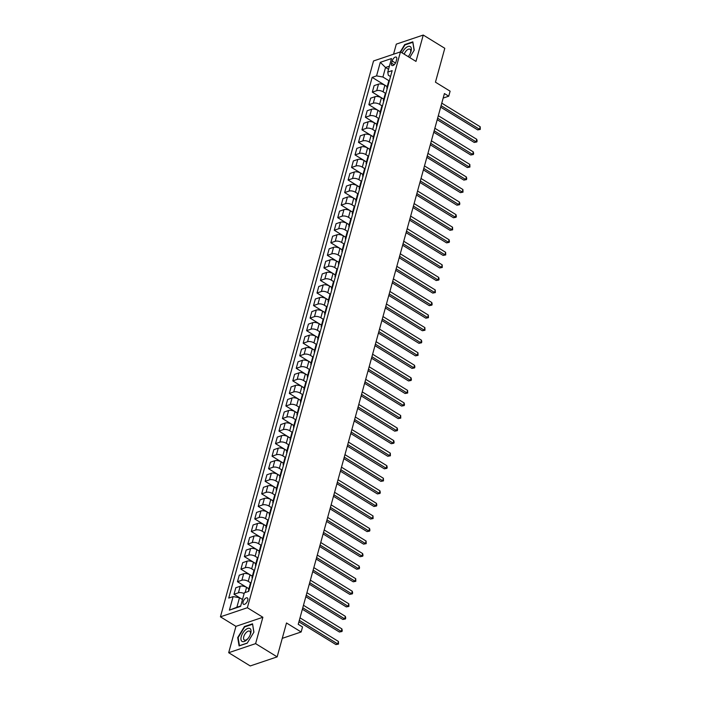 <?xml version="1.0" encoding="UTF-8"?>
<svg xmlns="http://www.w3.org/2000/svg" width="701" height="701" viewBox="0 0 701 701"><rect width="100%" height="100%" fill="white"/><g stroke="black" fill="none" stroke-linecap="round" stroke-linejoin="round"><path stroke-width="1.05" d="M247.751 600.31A3.715 1.823 -58.4 0 0 247.374 597.935A3.715 1.823 -58.4 0 0 245.035 598.698A3.715 1.823 -58.4 0 0 243.098 601.887A3.715 1.823 -58.4 0 0 243.475 604.262A3.715 1.823 -58.4 0 0 245.814 603.5A3.715 1.823 -58.4 0 0 247.751 600.31M228.684 652.71L250.231 665.95L277.158 656.872L255.611 643.632L262.875 617.266L247.357 607.732L220.429 616.819L235.939 626.352L228.684 652.71L255.611 643.632M247.357 607.732L400.464 51.883L373.537 60.961L220.429 616.819M400.464 51.883L415.982 61.408L423.246 35.05L396.31 44.128L393.533 54.214M423.246 35.05L444.793 48.29L435.452 82.183L450.112 91.183L448.728 96.203L444.416 93.557L298.223 624.311L302.534 626.957L301.15 631.978L286.499 622.979L277.158 656.872M392.157 60.969L391.544 63.178A3.601 1.77 -58.4 0 0 391.92 65.482A3.601 1.77 -58.4 0 0 394.172 64.746A3.601 1.77 -58.4 0 0 396.056 61.653L396.67 59.445A3.601 1.77 -58.4 0 0 396.293 57.14A3.601 1.77 -58.4 0 0 394.032 57.885A3.601 1.77 -58.4 0 0 392.157 60.969L395.495 63.02M389.397 66.183L385.541 67.48L382.912 77.022L376.56 75.883L372.152 77.373L228.728 598.076L233.126 596.595L239.488 597.725L236.859 607.268L240.715 605.971M376.56 75.883L380.292 62.328L391.5 58.551L387.767 72.107L388.301 75.209L390.527 76.575M233.126 596.595L229.393 610.15L240.609 606.365L244.342 592.809L248.741 591.329L392.166 70.617L387.767 72.107M282.266 638.348L301.15 631.978M443.172 98.079L448.728 96.203M388.529 69.32L385.541 67.48L380.292 62.328M389.002 80.755L382.912 77.022M387.189 86.696L384.875 85.268A4.644 2.059 -164.6 0 0 378.514 84.138L374.115 85.618L372.319 92.146L383.754 99.174M385.541 93.312L383.079 91.796A4.644 2.059 -164.6 0 0 376.717 90.666L372.319 92.146M383.736 99.244L381.414 97.825A4.644 2.059 -164.6 0 0 375.061 96.685L370.654 98.175L368.857 104.703L380.292 111.731M382.08 105.869L379.618 104.353A4.644 2.059 -164.6 0 0 373.265 103.213L368.857 104.703M380.275 111.801L377.962 110.381A4.644 2.059 -164.6 0 0 371.6 109.242L367.201 110.723L365.396 117.251L376.84 124.279M378.628 118.416L376.165 116.909A4.644 2.059 -164.6 0 0 369.804 115.77L365.396 117.251M376.823 124.357L374.5 122.929A4.644 2.059 -164.6 0 0 368.148 121.79L363.74 123.28L361.944 129.808L373.379 136.835M375.166 130.973L372.704 129.457A4.644 2.059 -164.6 0 0 366.343 128.318L361.944 129.808M373.361 136.905L371.048 135.486A4.644 2.059 -164.6 0 0 364.686 134.347L360.279 135.836L358.483 142.356L369.926 149.392M371.714 143.521L369.243 142.014A4.644 2.059 -164.6 0 0 362.89 140.875L358.483 142.356M369.9 149.462L367.587 148.034A4.644 2.059 -164.6 0 0 361.225 146.903L356.827 148.384L355.03 154.912L366.465 161.94M368.253 156.078L365.791 154.562A4.644 2.059 -164.6 0 0 359.429 153.431L355.03 154.912M366.448 162.01L364.126 160.59A4.644 2.059 -164.6 0 0 357.773 159.451L353.365 160.941L351.569 167.469L363.004 174.496M364.792 168.634L362.329 167.118A4.644 2.059 -164.6 0 0 355.977 165.979L351.569 167.469M362.987 174.567L360.673 173.147A4.644 2.059 -164.6 0 0 354.312 172.008L349.913 173.489L348.108 180.017L359.552 187.044M361.339 181.182L358.877 179.675A4.644 2.059 -164.6 0 0 352.515 178.536L348.108 180.017M359.534 187.123L357.212 185.695A4.644 2.059 -164.6 0 0 350.859 184.556L346.452 186.045L344.655 192.573L356.09 199.601M357.878 193.739L355.416 192.223A4.644 2.059 -164.6 0 0 349.054 191.084L344.655 192.573M356.073 199.671L353.76 198.252A4.644 2.059 -164.6 0 0 347.398 197.112L342.991 198.602L341.194 205.121L352.638 212.158M354.426 206.287L351.955 204.78A4.644 2.059 -164.6 0 0 345.602 203.641L341.194 205.121M352.612 212.228L350.298 210.799A4.644 2.059 -164.6 0 0 343.937 209.669L339.538 211.15L337.742 217.678L349.177 224.706M350.964 218.843L348.502 217.328A4.644 2.059 -164.6 0 0 342.141 216.197L337.742 217.678M349.159 224.776L346.837 223.356A4.644 2.059 -164.6 0 0 340.484 222.217L336.077 223.707L334.281 230.235L345.716 237.262M347.503 231.4L345.041 229.884A4.644 2.059 -164.6 0 0 338.688 228.745L334.281 230.235M345.698 237.332L343.385 235.913A4.644 2.059 -164.6 0 0 337.023 234.774L332.625 236.255L330.819 242.783L342.263 249.81M344.051 243.948L341.589 242.441A4.644 2.059 -164.6 0 0 335.227 241.302L330.819 242.783M342.246 249.889L339.924 248.461A4.644 2.059 -164.6 0 0 333.571 247.322L329.163 248.811L327.367 255.339L338.802 262.367M340.59 256.505L338.127 254.989A4.644 2.059 -164.6 0 0 331.766 253.85L327.367 255.339M338.785 262.437L336.471 261.017A4.644 2.059 -164.6 0 0 330.11 259.878L325.702 261.368L323.906 267.896L335.35 274.923M337.128 269.053L334.666 267.545A4.644 2.059 -164.6 0 0 328.313 266.406L323.906 267.896M335.323 274.994L333.01 273.565A4.644 2.059 -164.6 0 0 326.648 272.435L322.25 273.916L320.453 280.444L331.888 287.471M333.676 281.609L331.214 280.093A4.644 2.059 -164.6 0 0 324.852 278.963L320.453 280.444M331.871 287.541L329.549 286.122A4.644 2.059 -164.6 0 0 323.196 284.983L318.789 286.472L316.992 293L328.427 300.028M330.215 294.166L327.753 292.65A4.644 2.059 -164.6 0 0 321.391 291.511L316.992 293M328.41 300.098L326.096 298.679A4.644 2.059 -164.6 0 0 319.735 297.539L315.336 299.02L313.531 305.548L324.975 312.576M326.762 306.714L324.3 305.207A4.644 2.059 -164.6 0 0 317.939 304.068L313.531 305.548M324.957 312.655L322.635 311.226A4.644 2.059 -164.6 0 0 316.274 310.087L311.875 311.577L310.079 318.105L321.514 325.133M323.301 319.27L320.839 317.755A4.644 2.059 -164.6 0 0 314.477 316.615L310.079 318.105M321.496 325.203L319.183 323.783A4.644 2.059 -164.6 0 0 312.821 322.644L308.414 324.134L306.617 330.662L318.061 337.689M319.84 331.818L317.378 330.311A4.644 2.059 -164.6 0 0 311.025 329.172L306.617 330.662M318.035 337.759L315.722 336.331A4.644 2.059 -164.6 0 0 309.36 335.201L304.961 336.682L303.165 343.21L314.6 350.237M316.388 344.375L313.925 342.859A4.644 2.059 -164.6 0 0 307.564 341.729L303.165 343.21M314.583 350.307L312.26 348.888A4.644 2.059 -164.6 0 0 305.908 347.749L301.5 349.238L299.704 355.766L311.139 362.794M312.926 356.932L310.464 355.416A4.644 2.059 -164.6 0 0 304.103 354.277L299.704 355.766M311.121 362.864L308.808 361.444A4.644 2.059 -164.6 0 0 302.446 360.305L298.039 361.786L296.243 368.314L307.686 375.342M309.474 369.48L307.012 367.972A4.644 2.059 -164.6 0 0 300.65 366.833L296.243 368.314M307.66 375.421L305.347 373.992A4.644 2.059 -164.6 0 0 298.985 372.862L294.586 374.343L292.79 380.871L304.225 387.898M306.013 382.036L303.551 380.52A4.644 2.059 -164.6 0 0 297.189 379.381L292.79 380.871M304.208 387.968L301.894 386.549A4.644 2.059 -164.6 0 0 295.533 385.41L291.125 386.899L289.329 393.427L300.773 400.455M302.552 394.584L300.089 393.077A4.644 2.059 -164.6 0 0 293.737 391.938L289.329 393.427M300.747 400.525L298.433 399.097A4.644 2.059 -164.6 0 0 292.072 397.966L287.673 399.447L285.868 405.975L297.312 413.003M299.099 407.141L296.637 405.625A4.644 2.059 -164.6 0 0 290.275 404.495L285.868 405.975M297.294 413.073L294.972 411.653A4.644 2.059 -164.6 0 0 288.619 410.514L284.212 412.004L282.415 418.532L293.85 425.56M295.638 419.697L293.176 418.182A4.644 2.059 -164.6 0 0 286.814 417.042L282.415 418.532M293.833 425.63L291.52 424.21A4.644 2.059 -164.6 0 0 285.158 423.071L280.75 424.552L278.954 431.08L290.398 438.107M292.186 432.245L289.723 430.738A4.644 2.059 -164.6 0 0 283.362 429.599L278.954 431.08M290.372 438.186L288.058 436.758A4.644 2.059 -164.6 0 0 281.697 435.628L277.298 437.109L275.502 443.637L286.937 450.664M288.724 444.802L286.262 443.286A4.644 2.059 -164.6 0 0 279.901 442.147L275.502 443.637M286.919 450.734L284.606 449.315A4.644 2.059 -164.6 0 0 278.244 448.176L273.837 449.665L272.041 456.193L283.484 463.221M285.263 457.35L282.801 455.843A4.644 2.059 -164.6 0 0 276.448 454.704L272.041 456.193M283.458 463.291L281.145 461.863A4.644 2.059 -164.6 0 0 274.783 460.732L270.384 462.213L268.579 468.741L280.023 475.769M281.811 469.907L279.349 468.391A4.644 2.059 -164.6 0 0 272.987 467.26L268.579 468.741M280.006 475.839L277.684 474.419A4.644 2.059 -164.6 0 0 271.331 473.28L266.923 474.77L265.127 481.298L276.562 488.325M278.35 482.463L275.887 480.947A4.644 2.059 -164.6 0 0 269.526 479.808L265.127 481.298M276.545 488.395L274.231 486.976A4.644 2.059 -164.6 0 0 267.87 485.837L263.462 487.318L261.666 493.846L273.11 500.873M274.897 495.011L272.435 493.504A4.644 2.059 -164.6 0 0 266.073 492.365L261.666 493.846M273.083 500.952L270.77 499.524A4.644 2.059 -164.6 0 0 264.408 498.393L260.01 499.874L258.213 506.402L269.648 513.43M271.436 507.568L268.974 506.052A4.644 2.059 -164.6 0 0 262.612 504.913L258.213 506.402M269.631 513.5L267.318 512.08A4.644 2.059 -164.6 0 0 260.956 510.941L256.548 512.431L254.752 518.959L266.187 525.987M267.975 520.116L265.513 518.609A4.644 2.059 -164.6 0 0 259.16 517.469L254.752 518.959M266.17 526.057L263.856 524.628A4.644 2.059 -164.6 0 0 257.495 523.498L253.096 524.979L251.291 531.507L262.735 538.534M264.522 532.672L262.06 531.156A4.644 2.059 -164.6 0 0 255.699 530.026L251.291 531.507M262.717 538.605L260.395 537.185A4.644 2.059 -164.6 0 0 254.042 536.046L249.635 537.536L247.839 544.064L259.274 551.091M261.061 545.229L258.599 543.713A4.644 2.059 -164.6 0 0 252.237 542.574L247.839 544.064M259.256 551.161L256.943 549.742A4.644 2.059 -164.6 0 0 250.581 548.603L246.174 550.083L244.377 556.612L255.821 563.639M257.609 557.777L255.146 556.27A4.644 2.059 -164.6 0 0 248.785 555.131L244.377 556.612M255.795 563.718L253.482 562.29A4.644 2.059 -164.6 0 0 247.12 561.159L242.721 562.64L240.925 569.168L252.36 576.196M254.148 570.334L251.685 568.818A4.644 2.059 -164.6 0 0 245.324 567.687L240.925 569.168M252.342 576.266L250.029 574.846A4.644 2.059 -164.6 0 0 243.668 573.707L239.26 575.197L237.464 581.725L248.899 588.752M250.686 582.882L248.224 581.374A4.644 2.059 -164.6 0 0 241.871 580.235L237.464 581.725M248.881 588.822L246.568 587.394A4.644 2.059 -164.6 0 0 240.206 586.264L235.808 587.745L234.003 594.273L242.502 599.495M242.476 599.565L239.488 597.725M389.458 80.457A4.644 2.059 -164.6 0 0 388.696 81.237L386.899 87.765A4.644 2.059 -164.6 0 0 387.154 88.825M372.152 77.373L387.215 86.626M387.662 86.985A4.644 2.059 -164.6 0 0 386.899 87.765M386.006 93.014A4.644 2.059 -164.6 0 0 385.235 93.794L383.438 100.322A4.644 2.059 -164.6 0 0 383.701 101.382M384.201 99.542A4.644 2.059 -164.6 0 0 383.438 100.322M382.544 105.571A4.644 2.059 -164.6 0 0 381.782 106.342L379.977 112.87A4.644 2.059 -164.6 0 0 380.24 113.93M380.748 112.09A4.644 2.059 -164.6 0 0 379.977 112.87M379.083 118.119A4.644 2.059 -164.6 0 0 378.321 118.898L376.525 125.426A4.644 2.059 -164.6 0 0 376.779 126.487M377.287 124.647A4.644 2.059 -164.6 0 0 376.525 125.426M375.631 130.675A4.644 2.059 -164.6 0 0 374.86 131.455L373.063 137.983A4.644 2.059 -164.6 0 0 373.326 139.043M373.835 137.203A4.644 2.059 -164.6 0 0 373.063 137.983M372.17 143.223A4.644 2.059 -164.6 0 0 371.407 144.003L369.611 150.531A4.644 2.059 -164.6 0 0 369.865 151.591M370.373 149.751A4.644 2.059 -164.6 0 0 369.611 150.531M368.708 155.78A4.644 2.059 -164.6 0 0 367.946 156.56L366.15 163.088A4.644 2.059 -164.6 0 0 366.404 164.148M366.912 162.308A4.644 2.059 -164.6 0 0 366.15 163.088M365.256 168.336A4.644 2.059 -164.6 0 0 364.494 169.107L362.689 175.636A4.644 2.059 -164.6 0 0 362.952 176.696M363.46 174.856A4.644 2.059 -164.6 0 0 362.689 175.636M361.795 180.884A4.644 2.059 -164.6 0 0 361.033 181.664L359.236 188.192A4.644 2.059 -164.6 0 0 359.49 189.252M359.999 187.412A4.644 2.059 -164.6 0 0 359.236 188.192M358.342 193.441A4.644 2.059 -164.6 0 0 357.571 194.221L355.775 200.749A4.644 2.059 -164.6 0 0 356.038 201.809M356.537 199.969A4.644 2.059 -164.6 0 0 355.775 200.749M354.881 205.989A4.644 2.059 -164.6 0 0 354.119 206.769L352.323 213.297A4.644 2.059 -164.6 0 0 352.577 214.357M353.085 212.517A4.644 2.059 -164.6 0 0 352.323 213.297M351.42 218.546A4.644 2.059 -164.6 0 0 350.658 219.325L348.861 225.853A4.644 2.059 -164.6 0 0 349.116 226.914M349.624 225.074A4.644 2.059 -164.6 0 0 348.861 225.853M347.968 231.102A4.644 2.059 -164.6 0 0 347.205 231.873L345.4 238.401A4.644 2.059 -164.6 0 0 345.663 239.462M346.171 237.63A4.644 2.059 -164.6 0 0 345.4 238.401M344.506 243.65A4.644 2.059 -164.6 0 0 343.744 244.43L341.948 250.958A4.644 2.059 -164.6 0 0 342.202 252.018M342.71 250.178A4.644 2.059 -164.6 0 0 341.948 250.958M341.054 256.207A4.644 2.059 -164.6 0 0 340.283 256.987L338.487 263.515A4.644 2.059 -164.6 0 0 338.749 264.575M339.249 262.735A4.644 2.059 -164.6 0 0 338.487 263.515M337.593 268.755A4.644 2.059 -164.6 0 0 336.83 269.535L335.034 276.063A4.644 2.059 -164.6 0 0 335.288 277.123M335.797 275.283A4.644 2.059 -164.6 0 0 335.034 276.063M334.132 281.311A4.644 2.059 -164.6 0 0 333.369 282.091L331.573 288.619A4.644 2.059 -164.6 0 0 331.827 289.679M332.335 287.839A4.644 2.059 -164.6 0 0 331.573 288.619M330.679 293.868A4.644 2.059 -164.6 0 0 329.917 294.639L328.112 301.167A4.644 2.059 -164.6 0 0 328.375 302.227M328.883 300.396A4.644 2.059 -164.6 0 0 328.112 301.167M327.218 306.416A4.644 2.059 -164.6 0 0 326.456 307.196L324.659 313.724A4.644 2.059 -164.6 0 0 324.913 314.784M325.422 312.944A4.644 2.059 -164.6 0 0 324.659 313.724M323.766 318.973A4.644 2.059 -164.6 0 0 322.995 319.752L321.198 326.28A4.644 2.059 -164.6 0 0 321.461 327.341M321.961 325.501A4.644 2.059 -164.6 0 0 321.198 326.28M320.304 331.52A4.644 2.059 -164.6 0 0 319.542 332.3L317.746 338.828A4.644 2.059 -164.6 0 0 318 339.889M318.508 338.048A4.644 2.059 -164.6 0 0 317.746 338.828M316.843 344.077A4.644 2.059 -164.6 0 0 316.081 344.857L314.285 351.385A4.644 2.059 -164.6 0 0 314.539 352.445M315.047 350.605A4.644 2.059 -164.6 0 0 314.285 351.385M313.391 356.634A4.644 2.059 -164.6 0 0 312.628 357.405L310.823 363.933A4.644 2.059 -164.6 0 0 311.086 364.993M311.594 363.162A4.644 2.059 -164.6 0 0 310.823 363.933M309.93 369.182A4.644 2.059 -164.6 0 0 309.167 369.962L307.371 376.49A4.644 2.059 -164.6 0 0 307.625 377.55M308.133 375.71A4.644 2.059 -164.6 0 0 307.371 376.49M306.477 381.738A4.644 2.059 -164.6 0 0 305.706 382.518L303.91 389.046A4.644 2.059 -164.6 0 0 304.173 390.106M304.672 388.266A4.644 2.059 -164.6 0 0 303.91 389.046M303.016 394.286A4.644 2.059 -164.6 0 0 302.254 395.066L300.457 401.594A4.644 2.059 -164.6 0 0 300.711 402.654M301.22 400.814A4.644 2.059 -164.6 0 0 300.457 401.594M299.555 406.843A4.644 2.059 -164.6 0 0 298.792 407.623L296.996 414.151A4.644 2.059 -164.6 0 0 297.25 415.211M297.759 413.371A4.644 2.059 -164.6 0 0 296.996 414.151M296.102 419.4A4.644 2.059 -164.6 0 0 295.34 420.171L293.535 426.699A4.644 2.059 -164.6 0 0 293.798 427.759M294.306 425.928A4.644 2.059 -164.6 0 0 293.535 426.699M292.641 431.947A4.644 2.059 -164.6 0 0 291.879 432.727L290.083 439.255A4.644 2.059 -164.6 0 0 290.337 440.316M290.845 438.475A4.644 2.059 -164.6 0 0 290.083 439.255M289.189 444.504A4.644 2.059 -164.6 0 0 288.418 445.284L286.621 451.812A4.644 2.059 -164.6 0 0 286.884 452.872M287.384 451.032A4.644 2.059 -164.6 0 0 286.621 451.812M285.728 457.052A4.644 2.059 -164.6 0 0 284.965 457.832L283.169 464.36A4.644 2.059 -164.6 0 0 283.423 465.42M283.931 463.58A4.644 2.059 -164.6 0 0 283.169 464.36M282.266 469.609A4.644 2.059 -164.6 0 0 281.504 470.389L279.708 476.917A4.644 2.059 -164.6 0 0 279.962 477.977M280.47 476.137A4.644 2.059 -164.6 0 0 279.708 476.917M278.814 482.165A4.644 2.059 -164.6 0 0 278.052 482.936L276.247 489.464A4.644 2.059 -164.6 0 0 276.509 490.525M277.018 488.693A4.644 2.059 -164.6 0 0 276.247 489.464M275.353 494.713A4.644 2.059 -164.6 0 0 274.59 495.493L272.794 502.021A4.644 2.059 -164.6 0 0 273.048 503.081M273.556 501.241A4.644 2.059 -164.6 0 0 272.794 502.021M271.9 507.27A4.644 2.059 -164.6 0 0 271.129 508.05L269.333 514.578A4.644 2.059 -164.6 0 0 269.596 515.638M270.095 513.798A4.644 2.059 -164.6 0 0 269.333 514.578M268.439 519.818A4.644 2.059 -164.6 0 0 267.677 520.598L265.881 527.126A4.644 2.059 -164.6 0 0 266.135 528.186M266.643 526.346A4.644 2.059 -164.6 0 0 265.881 527.126M264.978 532.374A4.644 2.059 -164.6 0 0 264.216 533.154L262.419 539.682A4.644 2.059 -164.6 0 0 262.673 540.743M263.182 538.903A4.644 2.059 -164.6 0 0 262.419 539.682M261.526 544.931A4.644 2.059 -164.6 0 0 260.754 545.711L258.958 552.23A4.644 2.059 -164.6 0 0 259.221 553.291M259.729 551.459A4.644 2.059 -164.6 0 0 258.958 552.23M258.064 557.479A4.644 2.059 -164.6 0 0 257.302 558.259L255.506 564.787A4.644 2.059 -164.6 0 0 255.76 565.847M256.268 564.007A4.644 2.059 -164.6 0 0 255.506 564.787M254.612 570.036A4.644 2.059 -164.6 0 0 253.841 570.816L252.045 577.344A4.644 2.059 -164.6 0 0 252.307 578.404M252.807 576.564A4.644 2.059 -164.6 0 0 252.045 577.344M251.151 582.584A4.644 2.059 -164.6 0 0 250.388 583.363L248.583 589.892A4.644 2.059 -164.6 0 0 248.846 590.952M244.132 593.572A4.644 2.059 -164.6 0 0 238.41 592.792L234.003 594.273M249.354 589.112A4.644 2.059 -164.6 0 0 248.583 589.892M229.393 610.15L236.859 607.268M409.726 57.561L414.221 50.165L412.836 41.841L404.722 44.575L400.236 51.953M262.875 617.266L235.939 626.352M247.199 643.185L253.92 632.127L252.535 623.802L244.43 626.536L237.7 637.595L239.085 645.919L247.199 643.185M405.187 44.855L404.722 44.575M238.174 637.884L237.7 637.595M244.886 626.825L244.43 626.536M440.675 107.148L477.696 129.887L479.51 129.273L441.078 105.667M480.203 126.767L480.299 129.396L479.51 129.273L480.203 126.767L441.77 103.152M480.299 129.396L477.696 129.887M437.214 119.696L474.235 142.443L476.058 141.83L437.626 118.215M476.75 139.315L477.118 140.945L476.838 141.952L476.058 141.83L476.75 139.315L438.318 115.709M476.838 141.952L474.235 142.443M433.761 132.252L470.774 155L472.597 154.386L434.164 130.772M473.289 151.872L473.657 153.501L473.377 154.5L472.597 154.386L473.289 151.872L434.857 128.257M473.377 154.5L470.774 155M430.3 144.8L467.322 167.548L469.144 166.934L430.712 143.319M469.828 164.428L469.924 167.057L469.144 166.934L469.828 164.428L431.404 140.813M469.924 167.057L467.322 167.548M426.839 157.357L463.86 180.104L465.683 179.491L427.251 155.876M466.375 176.976L466.743 178.606L466.463 179.605L465.683 179.491L466.375 176.976L427.943 153.361M466.463 179.605L463.86 180.104M408.227 56.65A7.553 3.707 -58.4 0 0 408.543 56.264A7.553 3.707 -58.4 0 0 410.208 53.539A7.553 3.707 -58.4 0 0 410.663 46.932A7.553 3.707 -58.4 0 0 405.476 48.15A7.553 3.707 -58.4 0 0 402.155 52.917M408.192 56.623A5.17 2.541 -58.4 0 0 408.709 56.036M410.085 53.793A5.17 2.541 -58.4 0 0 410.015 49.228A5.17 2.541 -58.4 0 0 406.755 50.306A5.17 2.541 -58.4 0 0 404.232 54.196M400.657 51.997L404.941 44.943L412.801 42.288L414.133 50.306M241.258 636.561A7.553 3.707 -58.4 0 0 242.59 641.625A7.553 3.707 -58.4 0 0 248.242 638.225A7.553 3.707 -58.4 0 0 249.906 635.509A7.553 3.707 -58.4 0 0 250.713 633.371A7.553 3.707 -58.4 0 0 247.786 628.438A7.553 3.707 -58.4 0 0 241.258 636.561M249.793 635.754A5.17 2.541 -58.4 0 0 250.248 634.501A5.17 2.541 -58.4 0 0 249.714 631.189A5.17 2.541 -58.4 0 0 246.472 632.258A5.17 2.541 -58.4 0 0 243.764 636.692A5.17 2.541 -58.4 0 0 244.298 639.995A5.17 2.541 -58.4 0 0 248.408 638.006M252.623 624.328L253.832 632.276M247.287 643.045L239.47 645.682L238.13 637.621L244.64 626.904L252.5 624.258M423.386 169.914L460.408 192.652L462.222 192.039L423.79 168.433M462.914 189.533L463.01 192.162L462.222 192.039L462.914 189.533L424.482 165.918M463.01 192.162L460.408 192.652M419.925 182.462L456.947 205.209L458.769 204.596L420.337 180.981M459.462 202.081L459.83 203.711L459.549 204.718L458.769 204.596L459.462 202.081L421.029 178.475M459.549 204.718L456.947 205.209M416.473 195.018L453.486 217.766L455.308 217.152L416.876 193.537M456 214.637L456.369 216.267L456.088 217.266L455.308 217.152L456 214.637L417.568 191.023M456.088 217.266L453.486 217.766M413.012 207.566L450.033 230.314L451.847 229.7L413.424 206.085M452.539 227.194L452.636 229.823L451.847 229.7L452.539 227.194L414.116 203.579M452.636 229.823L450.033 230.314M409.55 220.123L446.572 242.87L448.395 242.257L409.962 218.642M449.087 239.742L449.455 241.372L449.175 242.371L448.395 242.257L449.087 239.742L410.655 216.127M449.175 242.371L446.572 242.87M406.098 232.679L443.12 255.418L444.933 254.805L406.501 231.199M445.626 252.299L445.722 254.927L444.933 254.805L445.626 252.299L407.193 228.684M445.722 254.927L443.12 255.418M402.637 245.227L439.658 267.975L441.481 267.361L403.049 243.746M442.173 264.847L442.261 267.484L441.481 267.361L442.173 264.847L403.741 241.24M442.261 267.484L439.658 267.975M399.184 257.784L436.197 280.531L438.02 279.918L399.588 256.303M438.712 277.403L439.08 279.033L438.8 280.032L438.02 279.918L438.712 277.403L400.28 253.788M438.8 280.032L436.197 280.531M395.723 270.332L432.745 293.079L434.559 292.466L396.135 268.851M435.251 289.96L435.347 292.589L434.559 292.466L435.251 289.96L396.827 266.345M435.347 292.589L432.745 293.079M392.262 282.889L429.284 305.636L431.106 305.023L392.674 281.408M431.798 302.508L432.166 304.138L431.886 305.137L431.106 305.023L431.798 302.508L393.366 278.893M431.886 305.137L429.284 305.636M388.81 295.445L425.831 318.184L427.645 317.571L389.213 293.964M428.337 315.064L428.434 317.693L427.645 317.571L428.337 315.064L389.905 291.45M428.434 317.693L425.831 318.184M385.348 307.993L422.37 330.741L424.193 330.127L385.76 306.512M424.885 327.612L424.972 330.25L424.193 330.127L424.885 327.612L386.453 304.006M424.972 330.25L422.37 330.741M381.896 320.55L418.909 343.297L420.731 342.684L382.299 319.069M421.424 340.169L421.792 341.799L421.511 342.798L420.731 342.684L421.424 340.169L382.991 316.554M421.511 342.798L418.909 343.297M378.435 333.098L415.456 355.845L417.27 355.232L378.847 331.617M417.962 352.726L418.059 355.354L417.27 355.232L417.962 352.726L379.53 329.111M418.059 355.354L415.456 355.845M374.974 345.654L411.995 368.402L413.818 367.788L375.385 344.173M414.51 365.274L414.878 366.903L414.598 367.902L413.818 367.788L414.51 365.274L376.078 341.659M414.598 367.902L411.995 368.402M371.521 358.211L408.543 380.95L410.357 380.336L371.924 356.73M411.049 377.83L411.417 379.451L411.136 380.459L410.357 380.336L411.049 377.83L372.617 354.215M411.136 380.459L408.543 380.95M368.06 370.759L405.082 393.506L406.904 392.893L368.472 369.278M407.596 390.378L407.684 393.016L406.904 392.893L407.596 390.378L369.164 366.772M407.684 393.016L405.082 393.506M364.608 383.316L401.62 406.063L403.443 405.45L365.011 381.835M404.135 402.935L404.503 404.565L404.223 405.564L403.443 405.45L404.135 402.935L365.703 379.32M404.223 405.564L401.62 406.063M361.146 395.863L398.168 418.611L399.982 417.998L361.558 394.383M400.674 415.491L400.77 418.12L399.982 417.998L400.674 415.491L362.242 391.877M400.77 418.12L398.168 418.611M357.685 408.42L394.707 431.168L396.529 430.554L358.097 406.939M397.222 428.039L397.59 429.669L397.309 430.668L396.529 430.554L397.222 428.039L358.789 404.424M397.309 430.668L394.707 431.168M354.233 420.977L391.254 443.715L393.068 443.102L354.636 419.496M393.76 440.596L394.128 442.217L393.848 443.225L393.068 443.102L393.76 440.596L355.328 416.981M393.848 443.225L391.254 443.715M350.772 433.525L387.793 456.272L389.616 455.659L351.183 432.044M390.308 453.144L390.396 455.781L389.616 455.659L390.308 453.144L351.876 429.538M390.396 455.781L387.793 456.272M347.319 446.081L384.332 468.829L386.155 468.215L347.722 444.6M386.847 465.701L387.215 467.33L386.934 468.329L386.155 468.215L386.847 465.701L348.415 442.086M386.934 468.329L384.332 468.829M343.858 458.629L380.88 481.377L382.693 480.763L344.27 457.148M383.386 478.257L383.482 480.886L382.693 480.763L383.386 478.257L344.953 454.642M383.482 480.886L380.88 481.377M340.397 471.186L377.418 493.933L379.241 493.32L340.809 469.705M379.933 490.805L380.301 492.435L380.021 493.434L379.241 493.32L379.933 490.805L341.501 467.199M380.021 493.434L377.418 493.933M336.944 483.743L373.966 506.481L375.78 505.868L337.347 482.262M376.472 503.362L376.84 504.983L376.56 505.991L375.78 505.868L376.472 503.362L338.04 479.747M376.56 505.991L373.966 506.481M333.483 496.29L370.505 519.038L372.327 518.425L333.895 494.81M373.02 515.918L373.107 518.547L372.327 518.425L373.02 515.918L334.587 492.304M373.107 518.547L370.505 519.038M330.031 508.847L367.044 531.595L368.866 530.981L330.434 507.366M369.558 528.466L369.926 530.096L369.646 531.095L368.866 530.981L369.558 528.466L331.126 504.851M369.646 531.095L367.044 531.595M326.57 521.395L363.591 544.142L365.405 543.529L326.981 519.914M366.097 541.023L366.194 543.652L365.405 543.529L366.097 541.023L327.665 517.408M366.194 543.652L363.591 544.142M323.108 533.952L360.13 556.699L361.953 556.086L323.52 532.471M362.645 553.571L363.013 555.201L362.732 556.2L361.953 556.086L362.645 553.571L324.212 529.965M362.732 556.2L360.13 556.699M319.656 546.508L356.669 569.247L358.491 568.634L320.059 545.028M359.184 566.128L359.552 567.749L359.271 568.756L358.491 568.634L359.184 566.128L320.751 542.513M359.271 568.756L356.669 569.247M316.195 559.056L353.216 581.804L355.039 581.19L316.607 557.575M355.722 578.684L355.819 581.313L355.039 581.19L355.722 578.684L317.299 555.069M355.819 581.313L353.216 581.804M312.742 571.613L349.755 594.36L351.578 593.747L313.145 570.132M352.27 591.232L352.638 592.862L352.358 593.861L351.578 593.747L352.27 591.232L313.838 567.617M352.358 593.861L349.755 594.36M309.281 584.161L346.303 606.908L348.117 606.295L309.684 582.68M348.809 603.789L348.905 606.418L348.117 606.295L348.809 603.789L310.377 580.174M348.905 606.418L346.303 606.908M305.82 596.717L342.842 619.465L344.664 618.852L306.232 595.237M345.356 616.337L345.724 617.967L345.444 618.965L344.664 618.852L345.356 616.337L306.924 592.731M345.444 618.965L342.842 619.465M302.368 609.274L339.38 632.013L341.203 631.399L302.771 607.793M341.895 628.893L342.263 630.514L341.983 631.522L341.203 631.399L341.895 628.893L303.463 605.278M341.983 631.522L339.38 632.013M298.906 621.822L335.928 644.569L337.751 643.956L299.318 620.341M338.434 641.45L338.53 644.079L337.751 643.956L338.434 641.45L300.01 617.835M338.53 644.079L335.928 644.569M383.079 91.796L384.875 85.268M379.618 104.353L381.414 97.825M376.165 116.909L377.962 110.381M372.704 129.457L374.5 122.929M369.243 142.014L371.048 135.486M365.791 154.562L367.587 148.034M362.329 167.118L364.126 160.59M358.877 179.675L360.673 173.147M355.416 192.223L357.212 185.695M351.955 204.78L353.76 198.252M348.502 217.328L350.298 210.799M345.041 229.884L346.837 223.356M341.589 242.441L343.385 235.913M338.127 254.989L339.924 248.461M334.666 267.545L336.471 261.017M331.214 280.093L333.01 273.565M327.753 292.65L329.549 286.122M324.3 305.207L326.096 298.679M320.839 317.755L322.635 311.226M317.378 330.311L319.183 323.783M313.925 342.859L315.722 336.331M310.464 355.416L312.26 348.888M307.012 367.972L308.808 361.444M303.551 380.52L305.347 373.992M300.089 393.077L301.894 386.549M296.637 405.625L298.433 399.097M293.176 418.182L294.972 411.653M289.723 430.738L291.52 424.21M286.262 443.286L288.058 436.758M282.801 455.843L284.606 449.315M279.349 468.391L281.145 461.863M275.887 480.947L277.684 474.419M272.435 493.504L274.231 486.976M268.974 506.052L270.77 499.524M265.513 518.609L267.318 512.08M262.06 531.156L263.856 524.628M258.599 543.713L260.395 537.185M255.146 556.27L256.943 549.742M251.685 568.818L253.482 562.29M248.224 581.374L250.029 574.846M245.148 592.538L246.568 587.394M376.717 90.666L378.514 84.138M373.265 103.213L375.061 96.685M369.804 115.77L371.6 109.242M366.343 128.318L368.148 121.79M362.89 140.875L364.686 134.347M359.429 153.431L361.225 146.903M355.977 165.979L357.773 159.451M352.515 178.536L354.312 172.008M349.054 191.084L350.859 184.556M345.602 203.641L347.398 197.112M342.141 216.197L343.937 209.669M338.688 228.745L340.484 222.217M335.227 241.302L337.023 234.774M331.766 253.85L333.571 247.322M328.313 266.406L330.11 259.878M324.852 278.963L326.648 272.435M321.391 291.511L323.196 284.983M317.939 304.068L319.735 297.539M314.477 316.615L316.274 310.087M311.025 329.172L312.821 322.644M307.564 341.729L309.36 335.201M304.103 354.277L305.908 347.749M300.65 366.833L302.446 360.305M297.189 379.381L298.985 372.862M293.737 391.938L295.533 385.41M290.275 404.495L292.072 397.966M286.814 417.042L288.619 410.514M283.362 429.599L285.158 423.071M279.901 442.147L281.697 435.628M276.448 454.704L278.244 448.176M272.987 467.26L274.783 460.732M269.526 479.808L271.331 473.28M266.073 492.365L267.87 485.837M262.612 504.913L264.408 498.393M259.16 517.469L260.956 510.941M255.699 530.026L257.495 523.498M252.237 542.574L254.042 536.046M248.785 555.131L250.581 548.603M245.324 567.687L247.12 561.159M241.871 580.235L243.668 573.707M238.41 592.792L240.206 586.264M394.146 64.772L391.544 63.178"/></g></svg>
